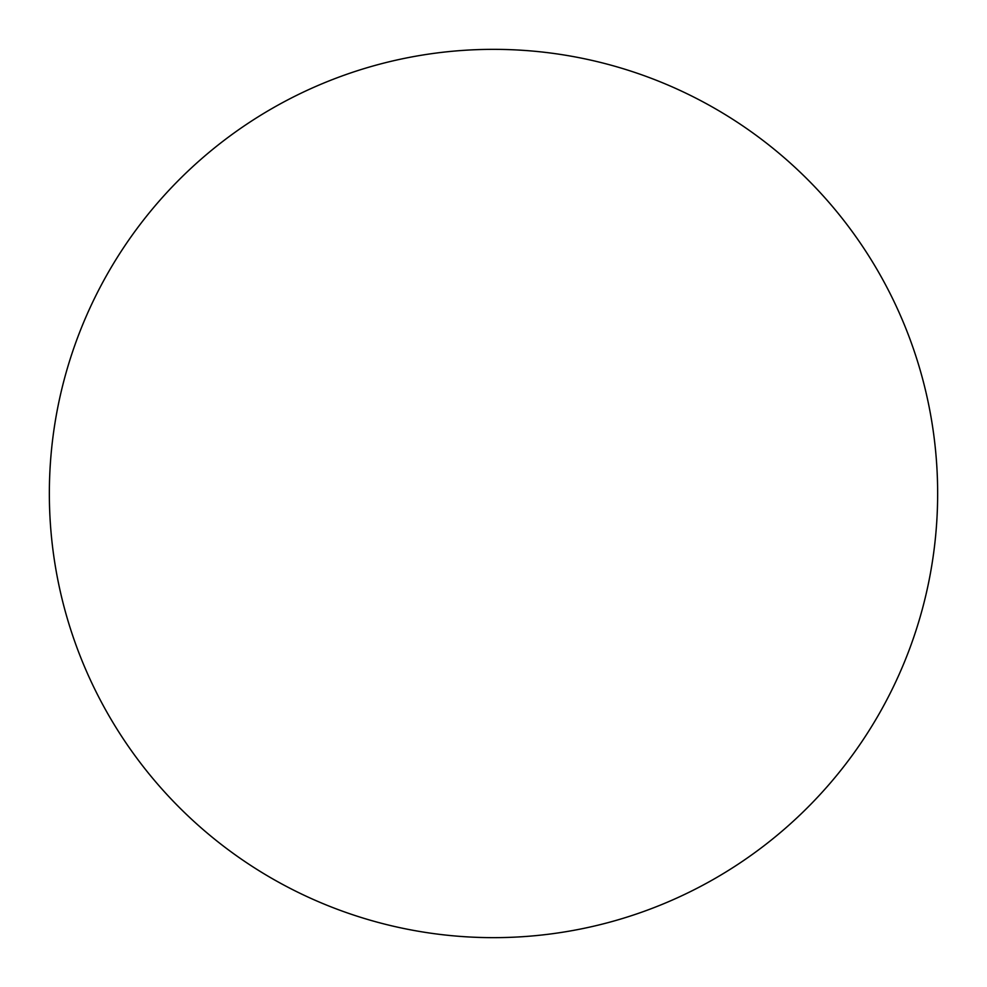 <?xml version="1.0" encoding="UTF-8"?>
<svg xmlns="http://www.w3.org/2000/svg" width="987" height="987" viewBox="0 0 987 987"><rect width="100%" height="100%" fill="white"/><g stroke="black" fill="none" stroke-linecap="round" stroke-linejoin="round"><path stroke-width="1.48" d="M49.35 493.5A444.15 444.15 0 0 0 493.5 937.65A444.15 444.15 0 0 0 937.65 493.5A444.15 444.15 0 0 0 493.5 49.35A444.15 444.15 0 0 0 49.35 493.5"/></g></svg>
